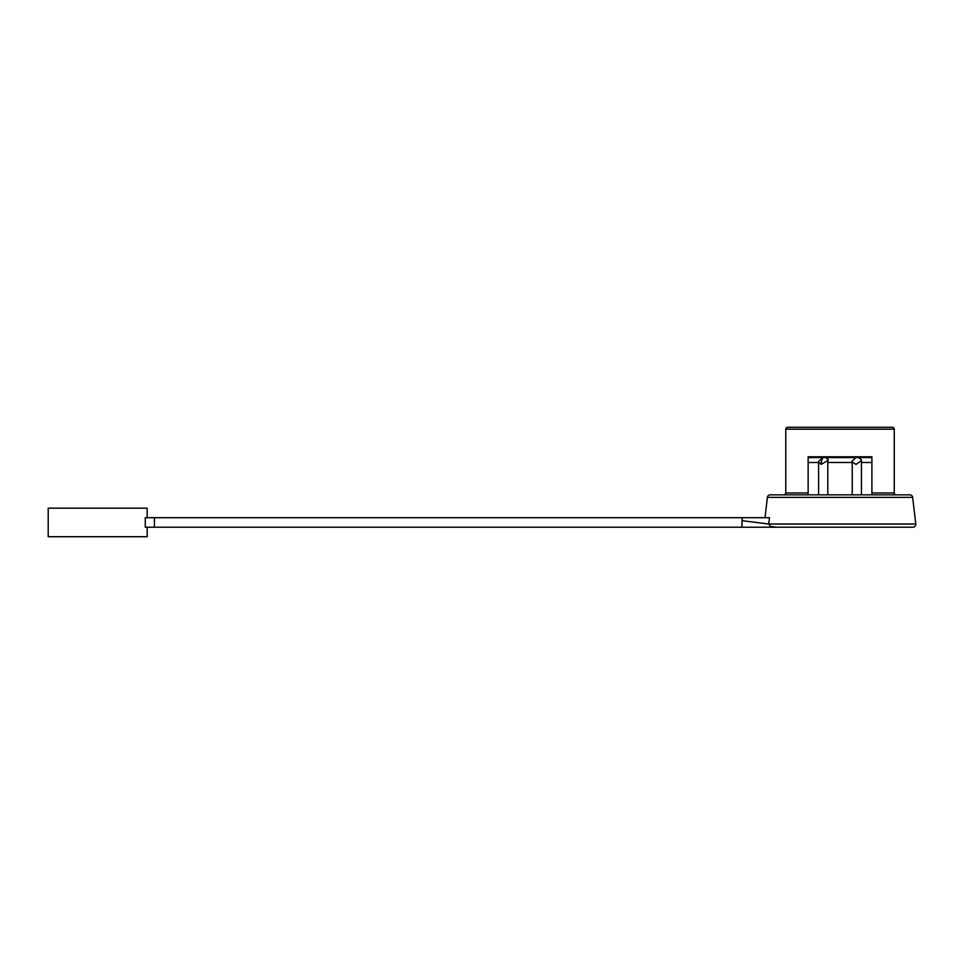 <?xml version="1.0" encoding="UTF-8"?>
<svg xmlns="http://www.w3.org/2000/svg" width="964" height="964" viewBox="0 0 964 964"><rect width="100%" height="100%" fill="white"/><g stroke="black" fill="none" stroke-linecap="round" stroke-linejoin="round"><path stroke-width="1.45" d="M147.179 517.692L147.179 508.173L48.2 508.173L48.2 536.719L147.179 536.719L147.179 527.212M145.275 517.692L145.275 527.212L145.275 517.692L769.489 517.692L765.006 517.692L769.489 517.692L768.718 524.018L742.039 520.681L742.413 517.692M861.442 494.845L861.442 462.491L871.902 462.491L871.902 494.845L909.811 494.845A2.856 2.856 0 0 1 912.643 497.364L915.776 524.018A2.856 2.856 0 0 1 912.944 527.212L145.275 527.212M818.593 494.845L818.593 462.491L808.133 462.491L808.133 494.845M821.147 464.395L818.593 462.057A5.519 1.422 -90 0 1 818.749 461.093L823.425 457.418L825.618 457.611L828.136 459.25L827.787 462.491L827.787 460.539L821.147 464.395A7.616 3.808 90 0 1 823.425 457.418M912.643 497.364L767.392 497.364L765.006 517.692M858.309 457.611L861.093 459.25A6.302 1.627 90 0 1 861.442 460.539L856.032 464.395L852.248 462.057A5.519 1.422 -90 0 0 852.104 461.093L856.032 457.418L871.902 457.611L871.902 494.845L770.224 494.845A2.856 2.856 0 0 0 767.392 497.364M822.726 457.611L808.133 457.611L808.133 462.491M896.171 494.845A1.904 1.904 0 0 1 894.267 492.941L894.267 429.185L785.768 429.185L785.768 492.941A1.904 1.904 0 0 1 783.865 494.845M871.902 457.611L871.902 456.779L808.133 456.779L808.133 457.611M894.267 429.185A1.904 1.904 0 0 0 892.363 427.281L787.672 427.281A1.904 1.904 0 0 0 785.768 429.185M861.442 462.491L861.442 460.539M852.248 494.845L852.248 462.057M827.787 494.845L827.787 462.491L852.248 462.491L852.104 461.093M855.43 457.611L825.618 457.611M828.136 459.25A6.302 1.627 90 0 0 827.787 460.539M776.153 527.212L770.429 526.38L768.718 524.018L915.776 524.018M741.943 527.212L742.039 520.681M154.433 517.692L154.433 527.212M894.267 492.941L871.902 492.941M808.133 492.941L785.768 492.941"/></g></svg>
